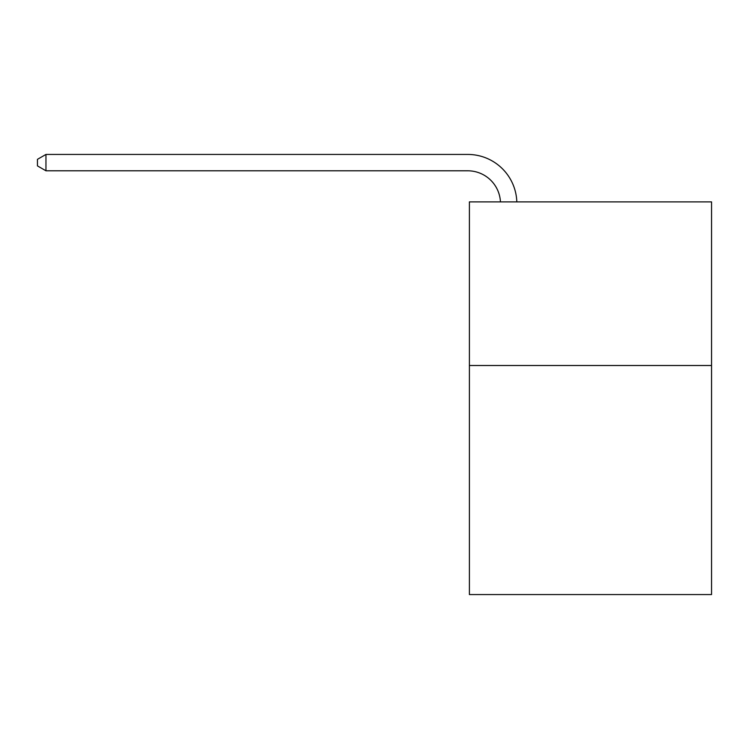 <?xml version="1.0" encoding="UTF-8"?>
<svg xmlns="http://www.w3.org/2000/svg" width="749" height="749" viewBox="0 0 749 749"><rect width="100%" height="100%" fill="white"/><g stroke="black" fill="none" stroke-linecap="round" stroke-linejoin="round"><path stroke-width="1.12" d="M711.55 365.503L711.55 594.566L469.398 594.566L469.398 201.884L711.55 201.884L711.55 365.503L469.398 365.503M500.444 201.884A32.722 32.722 0 0 0 467.76 170.8A32.722 32.722 0 0 1 500.444 201.884A32.722 32.722 0 0 0 467.76 170.8A32.722 32.722 0 0 1 500.444 201.884A32.722 32.722 0 0 0 467.76 170.8A32.722 32.722 0 0 1 500.444 201.884A32.722 32.722 0 0 0 467.76 170.8A32.722 32.722 0 0 1 500.444 201.884A32.722 32.722 0 0 0 467.76 170.8A32.722 32.722 0 0 1 500.444 201.884A32.722 32.722 0 0 0 467.76 170.8A32.722 32.722 0 0 1 500.444 201.884A32.722 32.722 0 0 0 467.76 170.8A32.722 32.722 0 0 1 500.444 201.884A32.722 32.722 0 0 0 467.76 170.8A32.722 32.722 0 0 1 500.444 201.884A32.722 32.722 0 0 0 467.76 170.8A32.722 32.722 0 0 1 500.444 201.884A32.722 32.722 0 0 0 467.76 170.8L45.961 170.8L37.45 165.885L37.45 159.34L45.961 154.434L467.76 154.434A49.088 49.088 0 0 1 516.819 201.884M45.961 154.434L467.76 154.434L45.961 154.434L467.76 154.434L45.961 154.434L467.76 154.434L45.961 154.434L467.76 154.434L45.961 154.434L467.76 154.434L45.961 154.434L467.76 154.434L45.961 154.434L467.76 154.434L45.961 154.434L467.76 154.434L45.961 154.434L467.76 154.434L45.961 154.434L45.961 170.8"/></g></svg>
